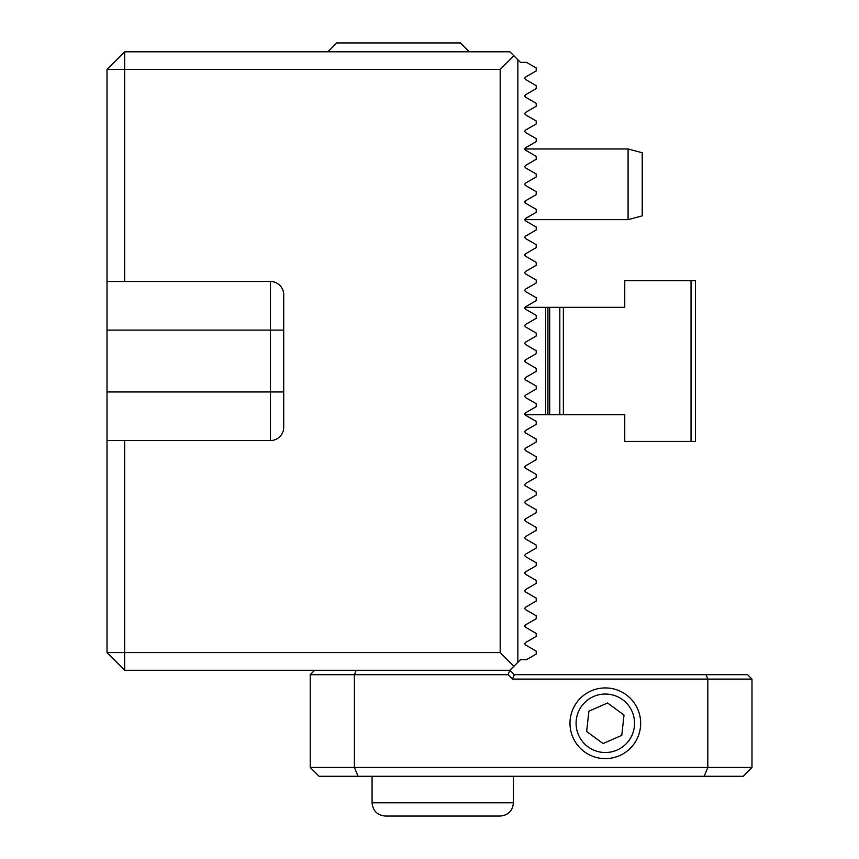 <?xml version="1.0" encoding="UTF-8"?>
<svg xmlns="http://www.w3.org/2000/svg" width="859" height="859" viewBox="0 0 859 859"><rect width="100%" height="100%" fill="white"/><g stroke="black" fill="none" stroke-linecap="round" stroke-linejoin="round"><path stroke-width="1.29" d="M107.01 69.461L124.673 69.461L124.673 281.505L107.01 281.505L107.01 69.461L124.673 51.787L509.902 51.787L520.5 62.385L526.513 62.385L536.209 67.979L536.209 70.932L525.364 77.192L524.731 78.287L525.364 79.393L536.209 85.653L536.209 88.606L525.364 94.866L524.731 95.961L525.364 97.067L536.209 103.327L536.209 106.269L525.364 112.529L524.731 113.635L525.364 114.73L536.209 120.99L536.209 123.943L525.364 130.203L524.731 131.309L525.364 132.404L536.209 138.664L536.209 141.617L525.364 147.877L524.731 148.972L525.364 150.078L536.209 156.338L536.209 159.28L525.364 165.54L524.731 166.646L525.364 165.54M524.731 166.646L525.364 167.752L536.209 174.012L536.209 176.954L525.364 183.214L524.731 184.32L525.364 185.415L536.209 191.675L536.209 194.628L525.364 200.888L524.731 201.983L525.364 203.089L536.209 209.349L536.209 212.302L525.364 218.562L524.731 219.657L525.364 220.763L536.209 227.023L536.209 229.965L535.178 230.556M536.209 229.965L525.364 236.225L524.731 237.331L525.364 238.426L536.209 244.686L536.209 247.639L525.364 253.899L524.731 255.005L525.364 256.1L536.209 262.36L536.209 265.313L525.364 271.573L524.731 272.668L525.364 273.774L536.209 280.034L536.209 282.976L525.364 289.236L524.731 290.342L525.364 289.236L524.731 290.342L525.364 291.448L536.209 297.708L536.209 300.65L525.364 306.91L524.731 308.016L525.364 306.91M524.731 325.679L525.364 324.584L524.731 325.679L525.364 326.785L536.209 333.045L536.209 335.998L525.364 342.258L524.731 343.353L525.364 344.459L536.209 350.719L536.209 353.661L525.364 359.921L524.731 361.027L525.364 362.122L536.209 368.382L536.209 371.335L525.364 377.595L524.731 378.701L525.364 377.595M524.731 378.701L525.364 379.796L536.209 386.056L536.209 389.009L525.364 395.269L524.731 396.364L525.364 397.47L536.209 403.73L536.209 406.672L525.364 412.932L524.731 414.038L525.364 415.144L536.209 421.404L536.209 424.346L525.364 430.606L524.731 431.712L525.364 432.807L536.209 439.067L536.209 442.02L525.364 448.28L524.731 449.375L525.364 450.481L536.209 456.741L536.209 459.694L525.364 465.954L524.731 467.049L525.364 468.155L536.209 474.415L536.209 477.357L525.364 483.617L524.731 484.723L525.364 485.818L536.209 492.078L536.209 495.031L525.364 501.291L524.731 502.397L525.364 503.492L536.209 509.752L536.209 512.705L525.364 518.965L524.731 520.06L525.364 521.166L536.209 527.426L536.209 530.368L525.364 536.628L524.731 537.734L525.364 538.84L536.209 545.1L536.209 548.042L525.364 554.302L524.731 555.408L525.364 556.503L536.209 562.763L536.209 565.716L525.364 571.976L524.731 573.071L525.364 574.177L536.209 580.437L536.209 583.39L525.364 589.65L524.731 590.745L525.364 591.851L536.209 598.111L536.209 601.053L525.364 607.313L524.731 608.419L525.364 609.514L536.209 615.774L536.209 618.727L525.364 624.987L524.731 626.093L525.364 627.188L536.209 633.448L536.209 636.401L525.364 642.661L524.731 643.756L525.364 644.862L536.209 651.122L536.209 654.064L526.513 659.658L520.5 659.658L509.902 670.267L124.673 670.267L107.01 652.593L107.01 440.549L124.673 440.549L124.673 652.593L500.185 652.593L500.185 69.461L124.673 69.461L124.673 51.787M525.364 218.562L536.209 212.302M525.364 432.807L524.731 431.712M525.364 415.144L524.731 414.038M524.731 308.016L525.364 309.111L536.209 315.371L536.209 318.324L525.364 324.584M525.364 344.459L524.731 343.353M525.364 147.877L536.209 141.617M124.673 281.505L270.467 281.505A13.25 13.25 0 0 1 283.717 294.755L283.717 427.288A13.25 13.25 0 0 1 270.467 440.549L124.673 440.549M517.859 59.733L517.859 662.31M107.01 281.505L107.01 440.549M124.673 670.267L124.673 652.593L107.01 652.593M500.185 652.593L513.875 666.294M513.875 55.76L500.185 69.461M469.261 51.787L460.424 42.95L336.728 42.95L327.891 51.787M691.033 280.625L695.446 280.625L695.446 441.429L691.033 441.429L691.033 280.625L624.761 280.625L624.761 307.35L545.69 307.35L545.69 414.704L624.761 414.704L624.761 441.429L691.033 441.429M545.69 307.35L524.913 307.35M524.913 414.704L545.69 414.704M563.354 307.35L563.354 414.704M628.09 148.972L642.231 152.762L642.231 215.867L628.09 219.657L628.09 148.972L524.731 148.972M704.155 776.289L707.816 767.452L707.816 679.104L512.49 679.104L508.077 674.68L354.402 674.68L354.402 767.452L751.99 767.452L743.153 776.289L319.054 776.289L310.217 767.452L310.217 674.68L354.402 674.68L356.227 670.267M508.077 674.68L509.902 670.267L514.316 674.68L705.991 674.68L707.816 679.104L751.99 679.104L751.99 767.452M705.991 674.68L747.577 674.68L751.99 679.104M310.217 767.452L354.402 767.452L358.063 776.289M314.641 670.267L310.217 674.68M512.49 679.104L514.316 674.68M460.553 816.05L385.326 816.05C377.273 815.266 372.86 810.842 372.065 802.8L513.435 802.8C512.651 810.842 508.238 815.266 500.185 816.05L460.553 816.05M411.966 816.05L451.319 816.05M482.114 816.05L500.185 816.05M581.768 705.958A29.238 29.238 0 0 0 588.007 746.836A29.238 29.238 0 0 0 628.885 740.598A29.238 29.238 0 0 0 622.646 699.72A29.238 29.238 0 0 0 581.768 705.958M576.851 702.34A35.337 35.337 0 0 0 584.388 751.754A35.337 35.337 0 0 0 633.802 744.216A35.337 35.337 0 0 0 626.254 694.802A35.337 35.337 0 0 0 576.851 702.34M586.643 731.471L603.082 743.561L621.766 735.368L624.01 715.085L607.571 702.995L588.887 711.188L586.643 731.471M270.467 440.549L270.467 281.505M283.717 330.103L107.01 330.103M283.717 391.951L107.01 391.951M547.924 307.35L547.924 414.704M549.696 307.35L549.696 414.704M559.821 307.35L559.821 414.704M628.09 219.657L524.731 219.657M372.065 776.289L372.065 802.8M513.435 776.289L513.435 802.8"/></g></svg>
